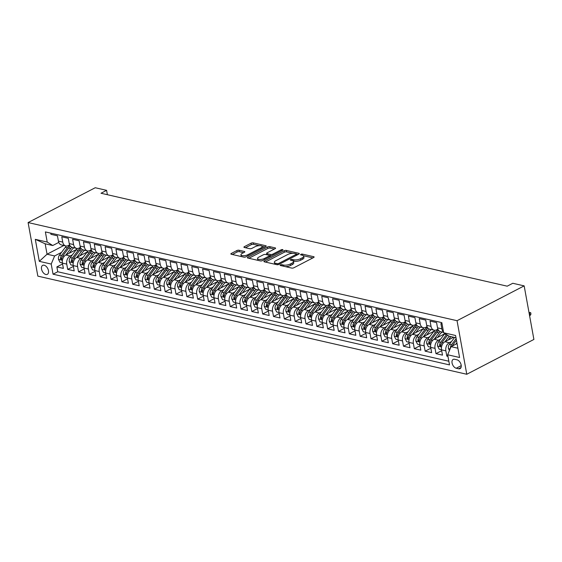 <?xml version="1.0" encoding="UTF-8"?>
<svg xmlns="http://www.w3.org/2000/svg" width="562" height="562" viewBox="0 0 562 562"><rect width="100%" height="100%" fill="white"/><g stroke="black" fill="none" stroke-linecap="round" stroke-linejoin="round"><path stroke-width="0.84" d="M280.452 264.934A1.082 0.393 -10.3 0 0 280.129 265.299A1.082 0.393 -10.3 0 0 280.431 265.503L291.727 268.088A1.553 0.562 -10.3 0 0 293.891 267.758L313.652 257.508A1.553 0.562 -10.3 0 0 314.116 256.989A1.553 0.562 -10.3 0 0 313.687 256.693L302.391 254.108A1.082 0.393 -10.3 0 0 300.881 254.333A1.082 0.393 -10.3 0 0 300.558 254.698A1.082 0.393 -10.3 0 0 300.853 254.902L302.314 255.239A4.96 1.798 -10.3 0 1 303.684 256.174A4.96 1.798 -10.3 0 1 302.208 257.839L300.558 258.696A4.96 1.798 -10.3 0 1 293.645 259.742L292.177 259.405A1.082 0.393 -10.3 0 0 290.666 259.637A1.082 0.393 -10.3 0 0 290.343 260.002A1.082 0.393 -10.3 0 0 290.645 260.206L292.107 260.536A4.96 1.798 -10.3 0 1 293.469 261.478A4.96 1.798 -10.3 0 1 291.994 263.142L290.343 263.992A4.96 1.798 -10.3 0 1 283.431 265.039L281.969 264.702A1.082 0.393 -10.3 0 0 280.452 264.934M45.845 274.488A5.051 3.042 -117.4 0 0 47.327 274.34A5.051 3.042 -117.4 0 0 48.17 269.542A5.051 3.042 -117.4 0 0 44.159 265.222A5.051 3.042 -117.4 0 0 42.67 265.369A5.051 3.042 -117.4 0 0 41.827 270.167A5.051 3.042 -117.4 0 0 45.845 274.488M239.026 250.245A1.553 0.562 -10.3 0 0 236.862 250.568L231.319 253.448A1.553 0.562 -10.3 0 0 230.856 253.968A1.553 0.562 -10.3 0 0 231.284 254.256L243.831 257.129A1.553 0.562 -10.3 0 0 245.987 256.799L265.756 246.549A1.553 0.562 -10.3 0 0 266.219 246.03A1.553 0.562 -10.3 0 0 265.791 245.735L253.244 242.861A1.553 0.562 -10.3 0 0 251.081 243.191L244.386 246.662A1.553 0.562 -10.3 0 0 243.922 247.189A1.553 0.562 -10.3 0 0 244.351 247.477L249.718 248.706A1.553 0.562 -10.3 0 0 251.881 248.383L255.204 246.655A4.145 1.503 -10.3 0 1 259.518 245.65A4.145 1.503 -10.3 0 1 262.124 246.563A4.145 1.503 -10.3 0 1 260.887 247.961L247.877 254.712A4.145 1.503 -10.3 0 1 243.564 255.717A4.145 1.503 -10.3 0 1 240.958 254.797A4.145 1.503 -10.3 0 1 242.187 253.406L244.358 252.282A1.553 0.562 -10.3 0 0 244.821 251.762A1.553 0.562 -10.3 0 0 244.393 251.467L239.026 250.245L239.286 251.692A1.553 0.562 -10.3 0 0 237.129 252.015L232.338 254.502M457.047 320.698L524.163 285.875L512.79 283.276L507.198 286.177L100.998 193.244L106.597 190.342L95.224 187.736L28.1 222.559L457.047 320.698L466.776 374.264L37.837 276.125L28.1 222.559M264.386 261.007A1.553 0.562 -10.3 0 0 263.922 261.534A1.553 0.562 -10.3 0 0 264.351 261.822L276.897 264.695A1.553 0.562 -10.3 0 0 279.054 264.365L298.822 254.115A1.553 0.562 -10.3 0 0 299.286 253.588A1.553 0.562 -10.3 0 0 298.858 253.3L286.311 250.427A1.553 0.562 -10.3 0 0 284.147 250.757L264.386 261.007L264.54 261.864M260.361 260.909L247.814 258.042A1.553 0.562 -10.3 0 1 247.392 257.747A1.553 0.562 -10.3 0 1 247.849 257.227L267.617 246.971A1.553 0.562 -10.3 0 1 269.774 246.648L275.148 247.877A1.553 0.562 -10.3 0 1 275.577 248.165A1.553 0.562 -10.3 0 1 275.113 248.685L267.098 252.844A1.553 0.562 -10.3 0 0 266.634 253.364A1.553 0.562 -10.3 0 0 267.062 253.659L270.624 254.474A1.553 0.562 -10.3 0 0 272.781 254.15L281.126 249.816A1.082 0.393 -10.3 0 1 282.257 249.556A1.082 0.393 -10.3 0 1 282.939 249.795A1.082 0.393 -10.3 0 1 282.616 250.16L262.524 260.585A1.553 0.562 -10.3 0 1 260.361 260.909M62.565 263.957L56.874 266.908L63.373 268.397L62.41 263.114L66.745 264.105A6.315 4.489 -77.1 0 1 70.166 255.991L72.35 254.86M73.397 266.43L67.707 269.388L74.205 270.877L73.243 265.587L77.577 266.578A6.315 4.489 -77.1 0 1 80.998 258.471L83.176 257.34M84.23 268.91L78.54 271.868L85.038 273.35L84.075 268.067L88.41 269.058A6.315 4.489 -77.1 0 1 91.831 260.951L94.009 259.82M95.062 271.39L89.372 274.34L95.87 275.83L94.908 270.547L99.242 271.537A6.315 4.489 -77.1 0 1 102.663 263.423L104.841 262.292M105.895 273.87L100.198 276.82L106.703 278.309L105.74 273.027L110.075 274.017A6.315 4.489 -77.1 0 1 113.496 265.903L115.674 264.772M116.727 276.349L111.03 279.3L117.535 280.789L116.573 275.499L120.907 276.497A6.315 4.489 -77.1 0 1 124.328 268.383L126.506 267.252M127.56 278.822L121.863 281.78L128.361 283.262L127.405 277.979L131.74 278.97A6.315 4.489 -77.1 0 1 135.161 270.863L137.339 269.732M138.385 281.302L132.695 284.26L139.193 285.742L138.238 280.459L142.565 281.45A6.315 4.489 -77.1 0 1 145.994 273.336L148.171 272.205M149.218 283.782L143.528 286.732L150.026 288.222L149.07 282.939L153.398 283.929A6.315 4.489 -77.1 0 1 156.826 275.816L159.004 274.685M160.051 286.262L154.36 289.212L160.858 290.702L159.903 285.419L164.23 286.409A6.315 4.489 -77.1 0 1 167.652 278.295L169.836 277.164M170.883 288.735L165.193 291.692L171.691 293.181L170.729 287.892L175.063 288.882A6.315 4.489 -77.1 0 1 178.484 280.775L180.669 279.644M181.716 291.214L176.025 294.172L182.524 295.654L181.561 290.371L185.896 291.362A6.315 4.489 -77.1 0 1 189.317 283.248L191.502 282.117M192.548 293.694L186.858 296.645L193.356 298.134L192.394 292.851L196.728 293.842A6.315 4.489 -77.1 0 1 200.149 285.728L202.327 284.597M203.381 296.174L197.691 299.125L204.189 300.614L203.226 295.331L207.561 296.322A6.315 4.489 -77.1 0 1 210.982 288.208L213.16 287.077M214.213 298.654L208.523 301.604L215.021 303.094L214.059 297.804L218.393 298.801A6.315 4.489 -77.1 0 1 221.814 290.687L223.992 289.556M225.046 301.127L219.356 304.084L225.854 305.566L224.891 300.284L229.226 301.274A6.315 4.489 -77.1 0 1 232.647 293.167L234.825 292.036M235.878 303.606L230.181 306.564L236.686 308.046L235.724 302.763L240.058 303.754A6.315 4.489 -77.1 0 1 243.479 295.64L245.657 294.509M246.711 306.086L241.014 309.037L247.519 310.526L246.556 305.243L250.891 306.234A6.315 4.489 -77.1 0 1 254.312 298.12L256.49 296.989M257.544 308.566L251.846 311.517L258.344 313.006L257.389 307.723L261.723 308.714A6.315 4.489 -77.1 0 1 265.145 300.6L267.322 299.469M268.369 311.039L262.679 313.996L269.177 315.486L268.222 310.196L272.549 311.186A6.315 4.489 -77.1 0 1 275.977 303.08L278.155 301.949M279.202 313.519L273.511 316.476L280.009 317.959L279.054 312.676L283.381 313.666A6.315 4.489 -77.1 0 1 286.81 305.552L288.987 304.421M290.034 315.999L284.344 318.949L290.842 320.438L289.88 315.156L294.214 316.146A6.315 4.489 -77.1 0 1 297.635 308.032L299.82 306.901M300.867 318.478L295.176 321.429L301.675 322.918L300.712 317.635L305.047 318.626A6.315 4.489 -77.1 0 1 308.468 310.512L310.653 309.381M311.699 320.958L306.009 323.909L312.507 325.398L311.545 320.108L315.879 321.106A6.315 4.489 -77.1 0 1 319.3 312.992L321.485 311.861M322.532 323.431L316.842 326.389L323.34 327.871L322.377 322.588L326.712 323.579A6.315 4.489 -77.1 0 1 330.133 315.472L332.311 314.341M333.364 325.911L327.674 328.868L334.172 330.351L333.21 325.068L337.544 326.058A6.315 4.489 -77.1 0 1 340.965 317.944L343.143 316.813M344.197 328.391L338.507 331.341L345.005 332.83L344.042 327.548L348.377 328.538A6.315 4.489 -77.1 0 1 351.798 320.424L353.976 319.293M355.029 330.87L349.339 333.821L355.837 335.31L354.875 330.027L359.209 331.018A6.315 4.489 -77.1 0 1 362.631 322.904L364.808 321.773M365.862 333.343L360.165 336.301L366.67 337.783L365.707 332.5L370.042 333.491A6.315 4.489 -77.1 0 1 373.463 325.384L375.641 324.253M376.695 335.823L370.997 338.781L377.502 340.263L376.54 334.98L380.874 335.971A6.315 4.489 -77.1 0 1 384.296 327.857L386.473 326.726M387.527 338.303L381.83 341.253L388.328 342.743L387.373 337.46L391.7 338.45A6.315 4.489 -77.1 0 1 395.128 330.337L397.306 329.206M398.353 340.783L392.662 343.733L399.161 345.223L398.205 339.94L402.533 340.93A6.315 4.489 -77.1 0 1 405.961 332.816L408.138 331.685M409.185 343.263L403.495 346.213L409.993 347.702L409.038 342.413L413.365 343.41A6.315 4.489 -77.1 0 1 416.786 335.296L418.971 334.165M420.018 345.735L414.327 348.693L420.826 350.175L419.863 344.892L424.198 345.883A6.315 4.489 -77.1 0 1 427.619 337.776L429.804 336.645M430.85 348.215L425.16 351.166L431.658 352.655L430.696 347.372L435.03 348.363A6.315 4.489 -77.1 0 1 438.451 340.249L440.636 339.118M441.683 350.695L435.993 353.646L442.491 355.135L441.528 349.852A6.315 4.489 -77.1 0 1 444.949 341.738L453.618 337.242M442.041 323.81L440.903 323.55L441.865 328.84A6.315 4.489 -77.1 0 0 443.516 331.959M443.594 332.367L440.594 331.685A6.315 4.489 -77.1 0 1 437.531 327.85L436.569 322.56L430.071 321.078L431.033 326.36A6.315 4.489 -77.1 0 0 434.096 330.196A6.315 4.489 -77.1 0 0 436.562 329.831L437.903 329.135M434.096 330.196L429.768 329.206A6.315 4.489 102.9 0 1 426.698 325.37L425.736 320.087L419.238 318.598L420.2 323.881A6.315 4.489 -77.1 0 0 423.263 327.716A6.315 4.489 -77.1 0 0 425.729 327.351L427.071 326.655M423.263 327.716L418.936 326.726A6.315 4.489 102.9 0 1 415.866 322.89L414.911 317.607L408.405 316.118L409.368 321.401A6.315 4.489 -77.1 0 0 412.438 325.236A6.315 4.489 -77.1 0 0 414.897 324.871L416.238 324.176M412.438 325.236L408.103 324.246A6.315 4.489 102.9 0 1 405.033 320.41L404.078 315.127L397.573 313.638L398.535 318.928A6.315 4.489 -77.1 0 0 401.605 322.764A6.315 4.489 -77.1 0 0 404.064 322.391L405.406 321.696M401.605 322.764L397.271 321.766A6.315 4.489 102.9 0 1 394.201 317.93L393.245 312.648L386.747 311.165L387.703 316.448A6.315 4.489 -77.1 0 0 390.773 320.284A6.315 4.489 -77.1 0 0 393.231 319.918L394.573 319.223M390.773 320.284L386.438 319.293A6.315 4.489 102.9 0 1 383.375 315.458L382.413 310.168L375.915 308.686L376.87 313.968A6.315 4.489 -77.1 0 0 379.94 317.804A6.315 4.489 -77.1 0 0 382.399 317.439L383.741 316.743M379.94 317.804L375.606 316.813A6.315 4.489 102.9 0 1 372.543 312.978L371.58 307.695L365.082 306.206L366.038 311.488A6.315 4.489 -77.1 0 0 369.108 315.324A6.315 4.489 -77.1 0 0 371.566 314.959L372.908 314.263M369.108 315.324L364.773 314.334A6.315 4.489 102.9 0 1 361.71 310.498L360.748 305.215L354.25 303.726L355.212 309.009A6.315 4.489 -77.1 0 0 358.275 312.844A6.315 4.489 -77.1 0 0 360.734 312.479L362.076 311.784M358.275 312.844L353.941 311.854A6.315 4.489 102.9 0 1 350.878 308.018L349.915 302.735L343.417 301.246L344.38 306.536A6.315 4.489 -77.1 0 0 347.442 310.372A6.315 4.489 -77.1 0 0 349.901 309.999L351.243 309.304M347.442 310.372L343.108 309.381A6.315 4.489 102.9 0 1 340.045 305.545L339.083 300.256L332.585 298.773L333.547 304.056A6.315 4.489 -77.1 0 0 336.61 307.892A6.315 4.489 -77.1 0 0 339.069 307.526L340.41 306.831M336.61 307.892L332.275 306.901A6.315 4.489 102.9 0 1 329.213 303.066L328.25 297.783L321.752 296.293L322.714 301.576A6.315 4.489 -77.1 0 0 325.777 305.412A6.315 4.489 -77.1 0 0 328.243 305.047L329.578 304.351M325.777 305.412L321.443 304.421A6.315 4.489 102.9 0 1 318.38 300.586L317.418 295.303L310.919 293.814L311.882 299.096A6.315 4.489 -77.1 0 0 314.945 302.932A6.315 4.489 -77.1 0 0 317.411 302.567L318.745 301.871M314.945 302.932L310.617 301.942A6.315 4.489 102.9 0 1 307.547 298.106L306.585 292.823L300.087 291.334L301.049 296.624A6.315 4.489 -77.1 0 0 304.112 300.459A6.315 4.489 -77.1 0 0 306.578 300.087L307.92 299.391M304.112 300.459L299.785 299.462A6.315 4.489 102.9 0 1 296.715 295.626L295.752 290.343L289.254 288.861L290.217 294.144A6.315 4.489 -77.1 0 0 293.28 297.979A6.315 4.489 -77.1 0 0 295.745 297.614L297.087 296.919M293.28 297.979L288.952 296.989A6.315 4.489 102.9 0 1 285.882 293.153L284.927 287.863L278.422 286.381L279.384 291.664A6.315 4.489 -77.1 0 0 282.454 295.5A6.315 4.489 -77.1 0 0 284.913 295.134L286.255 294.439M282.454 295.5L278.12 294.509A6.315 4.489 102.9 0 1 275.05 290.673L274.094 285.391L267.596 283.901L268.552 289.184A6.315 4.489 -77.1 0 0 271.622 293.02A6.315 4.489 -77.1 0 0 274.08 292.654L275.422 291.959M271.622 293.02L267.287 292.029A6.315 4.489 102.9 0 1 264.217 288.194L263.262 282.911L256.764 281.422L257.719 286.704A6.315 4.489 -77.1 0 0 260.789 290.54A6.315 4.489 -77.1 0 0 263.248 290.175L264.59 289.479M260.789 290.54L256.455 289.549A6.315 4.489 102.9 0 1 253.392 285.714L252.429 280.431L245.931 278.942L246.887 284.232A6.315 4.489 -77.1 0 0 249.957 288.067A6.315 4.489 -77.1 0 0 252.415 287.695L253.757 286.999M249.957 288.067L245.622 287.077A6.315 4.489 102.9 0 1 242.559 283.241L241.597 277.951L235.099 276.469L236.054 281.752A6.315 4.489 -77.1 0 0 239.124 285.587A6.315 4.489 -77.1 0 0 241.583 285.222L242.925 284.527M239.124 285.587L234.79 284.597A6.315 4.489 102.9 0 1 231.727 280.761L230.764 275.478L224.266 273.989L225.229 279.272A6.315 4.489 -77.1 0 0 228.291 283.108A6.315 4.489 -77.1 0 0 230.75 282.742L232.092 282.047M228.291 283.108L223.957 282.117A6.315 4.489 102.9 0 1 220.894 278.281L219.932 272.999L213.434 271.509L214.396 276.792A6.315 4.489 -77.1 0 0 217.459 280.628A6.315 4.489 -77.1 0 0 219.918 280.262L221.259 279.567M217.459 280.628L213.124 279.637A6.315 4.489 102.9 0 1 210.062 275.802L209.099 270.519L202.601 269.029L203.563 274.319A6.315 4.489 -77.1 0 0 206.626 278.155A6.315 4.489 -77.1 0 0 209.085 277.783L210.427 277.087M206.626 278.155L202.292 277.164A6.315 4.489 102.9 0 1 199.229 273.322L198.267 268.039L191.768 266.557L192.731 271.839A6.315 4.489 -77.1 0 0 195.794 275.675A6.315 4.489 -77.1 0 0 198.26 275.31L199.594 274.614M195.794 275.675L191.459 274.685A6.315 4.489 102.9 0 1 188.396 270.849L187.434 265.559L180.936 264.077L181.898 269.36A6.315 4.489 -77.1 0 0 184.961 273.195A6.315 4.489 -77.1 0 0 187.427 272.83L188.769 272.134M184.961 273.195L180.634 272.205A6.315 4.489 102.9 0 1 177.564 268.369L176.601 263.086L170.103 261.597L171.066 266.88A6.315 4.489 -77.1 0 0 174.129 270.715A6.315 4.489 -77.1 0 0 176.594 270.35L177.936 269.655M174.129 270.715L169.801 269.725A6.315 4.489 102.9 0 1 166.731 265.889L165.776 260.606L159.271 259.117L160.233 264.4A6.315 4.489 -77.1 0 0 163.296 268.243A6.315 4.489 -77.1 0 0 165.762 267.87L167.104 267.175M163.296 268.243L158.969 267.245A6.315 4.489 102.9 0 1 155.899 263.409L154.943 258.127L148.438 256.644L149.401 261.927A6.315 4.489 -77.1 0 0 152.471 265.763A6.315 4.489 -77.1 0 0 154.929 265.39L156.271 264.695M152.471 265.763L148.136 264.772A6.315 4.489 102.9 0 1 145.066 260.937L144.111 255.647L137.613 254.165L138.568 259.447A6.315 4.489 -77.1 0 0 141.638 263.283A6.315 4.489 -77.1 0 0 144.097 262.918L145.439 262.222M141.638 263.283L137.304 262.292A6.315 4.489 102.9 0 1 134.234 258.457L133.278 253.174L126.78 251.685L127.736 256.967A6.315 4.489 -77.1 0 0 130.805 260.803A6.315 4.489 -77.1 0 0 133.264 260.438L134.606 259.742M130.805 260.803L126.471 259.813A6.315 4.489 102.9 0 1 123.408 255.977L122.446 250.694L115.948 249.205L116.903 254.488A6.315 4.489 -77.1 0 0 119.973 258.323A6.315 4.489 -77.1 0 0 122.432 257.958L123.773 257.263M119.973 258.323L115.639 257.333A6.315 4.489 102.9 0 1 112.576 253.497L111.613 248.214L105.115 246.725L106.07 252.015A6.315 4.489 -77.1 0 0 109.14 255.851A6.315 4.489 -77.1 0 0 111.599 255.478L112.941 254.783M109.14 255.851L104.806 254.86A6.315 4.489 102.9 0 1 101.743 251.017L100.781 245.735L94.283 244.252L95.245 249.535A6.315 4.489 -77.1 0 0 98.308 253.371A6.315 4.489 -77.1 0 0 100.767 253.005L102.108 252.31M98.308 253.371L93.973 252.38A6.315 4.489 102.9 0 1 90.911 248.544L89.948 243.262L83.45 241.772L84.412 247.055A6.315 4.489 -77.1 0 0 87.475 250.891A6.315 4.489 -77.1 0 0 89.934 250.526L91.276 249.83M87.475 250.891L83.141 249.9A6.315 4.489 102.9 0 1 80.078 246.065L79.116 240.782L72.617 239.293L73.58 244.575A6.315 4.489 -77.1 0 0 76.643 248.411A6.315 4.489 -77.1 0 0 79.102 248.046L80.443 247.35M76.643 248.411L72.308 247.421A6.315 4.489 102.9 0 1 69.245 243.585L68.283 238.302L61.785 236.813L62.747 242.096A6.315 4.489 -77.1 0 0 65.81 245.938A6.315 4.489 -77.1 0 0 68.276 245.566L69.611 244.87M62.41 263.114A6.315 4.489 102.9 0 1 65.831 255L76.369 249.535M73.243 265.587A6.315 4.489 102.9 0 1 76.664 257.48L87.201 252.008M84.075 268.067A6.315 4.489 102.9 0 1 87.496 259.953L98.034 254.488M94.908 270.547A6.315 4.489 102.9 0 1 98.329 262.433L108.866 256.967M105.74 273.027A6.315 4.489 102.9 0 1 109.161 264.913L119.699 259.447M116.573 275.499A6.315 4.489 102.9 0 1 119.994 267.393L130.532 261.927M127.405 277.979A6.315 4.489 102.9 0 1 130.827 269.865L141.364 264.4M138.238 280.459A6.315 4.489 102.9 0 1 141.659 272.345L152.197 266.88M149.07 282.939A6.315 4.489 102.9 0 1 152.492 274.825L163.029 269.36M159.903 285.419A6.315 4.489 102.9 0 1 163.324 277.305L173.862 271.839M170.729 287.892A6.315 4.489 102.9 0 1 174.157 279.785L184.694 274.312M181.561 290.371A6.315 4.489 102.9 0 1 184.989 282.257L195.52 276.792M192.394 292.851A6.315 4.489 102.9 0 1 195.815 284.737L206.352 279.272M203.226 295.331A6.315 4.489 102.9 0 1 206.647 287.217L217.185 281.752M214.059 297.804A6.315 4.489 102.9 0 1 217.48 289.697L228.017 284.232M224.891 300.284A6.315 4.489 102.9 0 1 228.312 292.17L238.85 286.704M235.724 302.763A6.315 4.489 102.9 0 1 239.145 294.65L249.683 289.184M246.556 305.243A6.315 4.489 102.9 0 1 249.978 297.129L260.515 291.664M257.389 307.723A6.315 4.489 102.9 0 1 260.81 299.609L271.348 294.144M268.222 310.196A6.315 4.489 102.9 0 1 271.643 302.089L282.18 296.617M279.054 312.676A6.315 4.489 102.9 0 1 282.475 304.562L293.013 299.096M289.88 315.156A6.315 4.489 102.9 0 1 293.308 307.042L303.845 301.576M300.712 317.635A6.315 4.489 102.9 0 1 304.14 309.522L314.671 304.056M311.545 320.108A6.315 4.489 102.9 0 1 314.966 312.001L325.503 306.529M322.377 322.588A6.315 4.489 102.9 0 1 325.798 314.474L336.336 309.009M333.21 325.068A6.315 4.489 102.9 0 1 336.631 316.954L347.168 311.488M344.042 327.548A6.315 4.489 102.9 0 1 347.464 319.434L358.001 313.968M354.875 330.027A6.315 4.489 102.9 0 1 358.296 321.914L368.834 316.448M365.707 332.5A6.315 4.489 102.9 0 1 369.129 324.393L379.666 318.921M376.54 334.98A6.315 4.489 102.9 0 1 379.961 326.866L390.499 321.401M387.373 337.46A6.315 4.489 102.9 0 1 390.794 329.346L401.331 323.881M398.205 339.94A6.315 4.489 102.9 0 1 401.626 331.826L412.164 326.36M409.038 342.413A6.315 4.489 102.9 0 1 412.459 334.306L422.996 328.833M419.863 344.892A6.315 4.489 102.9 0 1 423.291 336.779L433.829 331.313M430.696 347.372A6.315 4.489 102.9 0 1 434.124 339.258L444.654 333.793M456.99 359.813L454.609 359.266A4.896 2.951 -117.4 0 0 453.169 359.413A4.896 2.951 -117.4 0 0 452.347 364.057A4.896 2.951 -117.4 0 0 456.239 368.243L458.62 368.791A4.896 2.951 -117.4 0 0 460.06 368.644A4.896 2.951 -117.4 0 0 460.882 364A4.896 2.951 -117.4 0 0 456.99 359.813M56.874 266.908L57.753 271.755L53.053 274.193L449.509 364.9L447.661 354.77L451.089 346.656L457.047 343.565M53.053 274.193L51.212 264.063L39.298 261.337L35.301 239.335L47.215 242.06L45.374 231.923L441.823 322.63L443.664 332.76L455.578 335.486L459.583 357.495L447.661 354.77M447.816 355.613L446.825 356.125L445.863 350.843A6.315 4.489 -77.1 0 1 449.284 342.729L451.469 341.598M50.742 233.153L50.952 234.34L57.45 235.822L58.413 241.105A6.315 4.489 102.9 0 0 61.476 244.941L65.81 245.938M435.993 353.646L435.03 348.363M425.16 351.166L424.198 345.883M414.327 348.693L413.365 343.41M403.495 346.213L402.533 340.93M392.662 343.733L391.7 338.45M381.83 341.253L380.874 335.971M370.997 338.781L370.042 333.491M360.165 336.301L359.209 331.018M349.339 333.821L348.377 328.538M338.507 331.341L337.544 326.058M327.674 328.868L326.712 323.579M316.842 326.389L315.879 321.106M306.009 323.909L305.047 318.626M295.176 321.429L294.214 316.146M284.344 318.949L283.381 313.666M273.511 316.476L272.549 311.186M262.679 313.996L261.723 308.714M251.846 311.517L250.891 306.234M241.014 309.037L240.058 303.754M230.181 306.564L229.226 301.274M219.356 304.084L218.393 298.801M208.523 301.604L207.561 296.322M197.691 299.125L196.728 293.842M186.858 296.645L185.896 291.362M176.025 294.172L175.063 288.882M165.193 291.692L164.23 286.409M154.36 289.212L153.398 283.929M143.528 286.732L142.565 281.45M132.695 284.26L131.74 278.97M121.863 281.78L120.907 276.497M111.03 279.3L110.075 274.017M100.198 276.82L99.242 271.537M89.372 274.34L88.41 269.058M78.54 271.868L77.577 266.578M67.707 269.388L66.745 264.105M57.753 271.755L448.841 361.233M446.825 356.125L447.956 356.385M63.871 245.489L47.053 254.214L54.633 255.949L61.518 252.38M451.089 346.656L457.889 348.208M456 337.79L449.193 336.231L443.664 332.76M524.163 285.875L533.9 339.441L466.776 374.264M107.384 194.705L106.597 190.342M58.785 242.391L52.744 245.524L45.157 243.796L47.053 254.214L39.298 261.337M47.215 242.06L52.744 245.524M54.633 255.949L51.212 264.063M35.301 239.335L45.157 243.796M285.426 266.648A4.96 1.798 -10.3 0 0 290.61 265.44L290.343 263.992M293.469 261.478L293.736 262.925A4.96 1.798 -10.3 0 1 292.254 264.59L290.61 265.44M303.684 256.174L303.944 257.621A4.96 1.798 -10.3 0 1 302.468 259.286L300.818 260.143A4.96 1.798 -10.3 0 1 293.905 261.19L293.202 261.028M312.894 257.902L303.417 255.731M292.872 253.314L286.571 251.874A1.553 0.562 -10.3 0 0 284.414 252.205L265.405 262.068M298.064 254.502L296.469 254.143M277.263 263.627A1.082 0.393 -10.3 0 0 278.773 263.402L296.125 254.396A1.082 0.393 -10.3 0 0 296.448 254.031A1.082 0.393 -10.3 0 0 296.153 253.827L294.607 253.476A4.96 1.798 -10.3 0 0 287.695 254.523L275.83 260.677A4.96 1.798 -10.3 0 0 274.354 262.342A4.96 1.798 -10.3 0 0 275.724 263.276L277.263 263.627L277.466 264.744M274.354 262.342L274.621 263.789A4.96 1.798 -10.3 0 0 274.888 264.231M248.875 258.281L267.877 248.418L267.617 246.971M274.354 249.078L270.041 248.095A1.553 0.562 -10.3 0 0 267.877 248.418M269.521 255.612L270.884 255.921A1.553 0.562 -10.3 0 0 271.411 255.97M258.78 257.164A4.145 1.503 -10.3 0 0 257.544 258.555A4.145 1.503 -10.3 0 0 260.15 259.468A4.145 1.503 -10.3 0 0 264.463 258.464L269.05 256.082A1.553 0.562 -10.3 0 0 269.514 255.562A1.553 0.562 -10.3 0 0 269.086 255.274L265.524 254.46A1.553 0.562 -10.3 0 0 263.36 254.783L258.78 257.164M257.544 258.555L257.803 260.002A4.145 1.503 -10.3 0 0 258.035 260.375M260.389 260.916A4.145 1.503 -10.3 0 0 262.145 260.747M243.599 252.675L239.286 251.692M240.958 254.797L241.217 256.251A4.145 1.503 -10.3 0 0 241.393 256.567M244.006 257.157A4.145 1.503 -10.3 0 0 245.482 257.003M262.37 248.306A4.145 1.503 -10.3 0 0 262.391 248.011L262.124 246.563M259.377 245.657L253.504 244.308A1.553 0.562 -10.3 0 0 251.347 244.639L245.404 247.723M264.997 246.943L261.955 246.24M455.88 344.169L456.906 342.799M449.445 350.54L448.406 348.503A4.187 2.972 -77.1 0 1 449.431 344.302L454.581 337.467M452.192 346.08A4.187 2.972 -77.1 0 1 452.789 345.068L456.442 340.221M456.147 338.591L451.49 344.773A4.187 2.972 102.9 0 0 450.408 347.815L450.443 348.18M528.997 312.444L530.697 312.669L530.964 314.116L530.043 315.549L529.573 312.943L529.13 313.175M530.697 312.669L529.067 312.83M530.043 315.549L529.601 315.781M448.286 340.01L450.794 336.68A10.025 7.123 -77.1 0 1 450.85 336.61M445.048 341.689L449.171 336.216M441.507 349.697L439.182 349.164L437.573 346.023A4.187 2.972 -77.1 0 1 438.599 341.822L444.423 334.102A12.083 8.585 -77.1 0 1 444.879 333.526M446.502 334.545A12.083 8.585 102.9 0 0 446.481 334.573L440.657 342.293A4.187 2.972 102.9 0 0 439.575 345.335L440.32 346.431L440.875 345.637A4.187 2.972 -77.1 0 1 441.957 342.588L447.535 335.191M437.454 337.53L439.962 334.2A10.025 7.123 -77.1 0 1 442.182 332.044M434.215 339.209L439.006 332.859A12.083 8.585 -77.1 0 1 440.144 331.545M430.675 347.218L428.349 346.691L426.741 343.544A4.187 2.972 -77.1 0 1 427.766 339.343L433.59 331.622A12.083 8.585 -77.1 0 1 434.756 330.273M438.128 329.627A12.083 8.585 102.9 0 0 435.648 332.093L429.825 339.813A4.187 2.972 102.9 0 0 428.743 342.862L429.487 343.951L430.042 343.157A4.187 2.972 -77.1 0 1 431.124 340.108L436.948 332.388A12.083 8.585 -77.1 0 1 438.711 330.491M426.621 335.05L429.129 331.728A10.025 7.123 -77.1 0 1 431.349 329.564M423.383 336.736L428.174 330.379A12.083 8.585 -77.1 0 1 429.312 329.065M419.842 344.745L417.517 344.211L415.908 341.064A4.187 2.972 -77.1 0 1 416.934 336.863L422.757 329.142A12.083 8.585 -77.1 0 1 423.924 327.801M427.296 327.147A12.083 8.585 102.9 0 0 424.816 329.613L418.992 337.333A4.187 2.972 102.9 0 0 417.91 340.382L418.655 341.478L419.21 340.677A4.187 2.972 -77.1 0 1 420.292 337.636L426.115 329.908A12.083 8.585 -77.1 0 1 427.879 328.011M415.789 332.578L418.297 329.248A10.025 7.123 -77.1 0 1 420.517 327.091M412.55 334.257L417.341 327.906A12.083 8.585 -77.1 0 1 418.479 326.585M409.01 342.265L406.684 341.731L405.076 338.591A4.187 2.972 -77.1 0 1 406.101 334.383L411.925 326.663A12.083 8.585 -77.1 0 1 413.091 325.321M416.463 324.667A12.083 8.585 102.9 0 0 413.983 327.133L408.16 334.861A4.187 2.972 102.9 0 0 407.078 337.903L407.822 338.998L408.377 338.198A4.187 2.972 -77.1 0 1 409.459 335.156L415.283 327.435A12.083 8.585 -77.1 0 1 417.046 325.538M404.956 330.098L407.464 326.768A10.025 7.123 -77.1 0 1 409.684 324.611M401.718 331.777L406.509 325.426A12.083 8.585 -77.1 0 1 407.647 324.105M398.177 339.785L395.852 339.251L394.243 336.111A4.187 2.972 -77.1 0 1 395.269 331.91L401.092 324.19A12.083 8.585 -77.1 0 1 402.259 322.841M405.631 322.188A12.083 8.585 102.9 0 0 403.151 324.66L397.327 332.381A4.187 2.972 102.9 0 0 396.245 335.423L396.99 336.519L397.545 335.725A4.187 2.972 -77.1 0 1 398.627 332.676L404.45 324.955A12.083 8.585 -77.1 0 1 406.214 323.059M394.124 327.618L396.632 324.288A10.025 7.123 -77.1 0 1 398.851 322.131M390.885 329.297L395.676 322.946A12.083 8.585 -77.1 0 1 396.814 321.633M387.344 337.305L385.026 336.779L383.417 333.631A4.187 2.972 -77.1 0 1 384.436 329.43L390.26 321.71A12.083 8.585 -77.1 0 1 391.426 320.361M394.798 319.715A12.083 8.585 102.9 0 0 392.318 322.181L386.494 329.901A4.187 2.972 102.9 0 0 385.413 332.943L386.157 334.039L386.712 333.245A4.187 2.972 -77.1 0 1 387.794 330.196L393.618 322.476A12.083 8.585 -77.1 0 1 395.381 320.579M383.291 325.138L385.806 321.808A10.025 7.123 -77.1 0 1 388.019 319.652M380.053 326.817L384.844 320.466A12.083 8.585 -77.1 0 1 385.982 319.153M376.512 334.826L374.194 334.299L372.585 331.151A4.187 2.972 -77.1 0 1 373.604 326.951L379.427 319.23A12.083 8.585 -77.1 0 1 380.593 317.881M383.965 317.235A12.083 8.585 102.9 0 0 381.486 319.701L375.662 327.421A4.187 2.972 102.9 0 0 374.58 330.47L375.325 331.566L375.88 330.765A4.187 2.972 -77.1 0 1 376.962 327.723L382.785 319.996A12.083 8.585 -77.1 0 1 384.548 318.099M372.458 322.665L374.973 319.335A10.025 7.123 -77.1 0 1 377.186 317.179M369.22 324.344L374.011 317.994A12.083 8.585 -77.1 0 1 375.149 316.673M365.679 332.353L363.361 331.819L361.752 328.679A4.187 2.972 -77.1 0 1 362.771 324.471L368.595 316.75A12.083 8.585 -77.1 0 1 369.761 315.408M373.14 314.755A12.083 8.585 102.9 0 0 370.653 317.221L364.829 324.941A4.187 2.972 102.9 0 0 363.747 327.99L364.492 329.086L365.047 328.285A4.187 2.972 -77.1 0 1 366.129 325.243L371.953 317.523A12.083 8.585 -77.1 0 1 373.716 315.619M361.626 320.185L364.141 316.856A10.025 7.123 -77.1 0 1 366.361 314.699M358.387 321.864L363.178 315.514A12.083 8.585 -77.1 0 1 364.324 314.193M354.847 329.873L352.529 329.339L350.92 326.199A4.187 2.972 -77.1 0 1 351.938 321.998L357.762 314.27A12.083 8.585 -77.1 0 1 358.935 312.929M362.307 312.275A12.083 8.585 102.9 0 0 359.821 314.741L353.997 322.469A4.187 2.972 102.9 0 0 352.915 325.51L353.66 326.606L354.215 325.805A4.187 2.972 -77.1 0 1 355.296 322.764L361.12 315.043A12.083 8.585 -77.1 0 1 362.883 313.146M350.793 317.706L353.308 314.376A10.025 7.123 -77.1 0 1 355.528 312.219M347.562 319.385L352.346 313.034A12.083 8.585 -77.1 0 1 353.491 311.713M344.014 327.393L341.696 326.859L340.087 323.719A4.187 2.972 -77.1 0 1 341.106 319.518L346.93 311.798A12.083 8.585 -77.1 0 1 348.103 310.449M351.475 309.803A12.083 8.585 102.9 0 0 348.988 312.268L343.164 319.989A4.187 2.972 102.9 0 0 342.082 323.031L342.834 324.126L343.382 323.333A4.187 2.972 -77.1 0 1 344.464 320.284L350.288 312.563A12.083 8.585 -77.1 0 1 352.051 310.667M339.968 315.226L342.476 311.896A10.025 7.123 -77.1 0 1 344.696 309.739M336.729 316.905L341.513 310.554A12.083 8.585 -77.1 0 1 342.658 309.24M333.182 324.913L330.863 324.386L329.255 321.239A4.187 2.972 -77.1 0 1 330.28 317.038L336.097 309.318A12.083 8.585 -77.1 0 1 337.27 307.969M340.642 307.323A12.083 8.585 102.9 0 0 338.155 309.788L332.339 317.509A4.187 2.972 102.9 0 0 331.25 320.558L332.002 321.647L332.549 320.853A4.187 2.972 -77.1 0 1 333.638 317.804L339.455 310.084A12.083 8.585 -77.1 0 1 341.218 308.187M329.135 312.746L331.643 309.423A10.025 7.123 -77.1 0 1 333.863 307.259M325.897 314.432L330.681 308.074A12.083 8.585 -77.1 0 1 331.826 306.761M322.356 322.44L320.031 321.907L318.422 318.759A4.187 2.972 -77.1 0 1 319.448 314.558L325.272 306.838A12.083 8.585 -77.1 0 1 326.438 305.496M329.81 304.843A12.083 8.585 102.9 0 0 327.323 307.309L321.506 315.029A4.187 2.972 102.9 0 0 320.424 318.078L321.169 319.174L321.724 318.373A4.187 2.972 -77.1 0 1 322.806 315.331L328.63 307.604A12.083 8.585 -77.1 0 1 330.386 305.707M318.303 310.273L320.811 306.943A10.025 7.123 -77.1 0 1 323.031 304.787M315.064 311.952L319.855 305.602A12.083 8.585 -77.1 0 1 320.993 304.281M311.524 319.961L309.198 319.427L307.59 316.287A4.187 2.972 -77.1 0 1 308.615 312.086L314.439 304.358A12.083 8.585 -77.1 0 1 315.605 303.016M318.977 302.363A12.083 8.585 102.9 0 0 316.497 304.829L310.674 312.556A4.187 2.972 102.9 0 0 309.592 315.598L310.336 316.694L310.891 315.893A4.187 2.972 -77.1 0 1 311.973 312.851L317.797 305.131A12.083 8.585 -77.1 0 1 319.56 303.234M307.47 307.793L309.978 304.464A10.025 7.123 -77.1 0 1 312.198 302.307M304.232 309.472L309.023 303.122A12.083 8.585 -77.1 0 1 310.161 301.801M300.691 317.481L298.366 316.947L296.757 313.807A4.187 2.972 -77.1 0 1 297.783 309.606L303.606 301.885A12.083 8.585 -77.1 0 1 304.773 300.537M308.145 299.883A12.083 8.585 102.9 0 0 305.665 302.356L299.841 310.076A4.187 2.972 102.9 0 0 298.759 313.118L299.504 314.214L300.059 313.42A4.187 2.972 -77.1 0 1 301.141 310.372L306.964 302.651A12.083 8.585 -77.1 0 1 308.728 300.754M296.638 305.314L299.146 301.984A10.025 7.123 -77.1 0 1 301.365 299.827M293.399 306.993L298.19 300.642A12.083 8.585 -77.1 0 1 299.328 299.328M289.859 315.001L287.533 314.474L285.925 311.327A4.187 2.972 -77.1 0 1 286.95 307.126L292.774 299.406A12.083 8.585 -77.1 0 1 293.94 298.057M297.312 297.41A12.083 8.585 102.9 0 0 294.832 299.876L289.008 307.597A4.187 2.972 102.9 0 0 287.927 310.638L288.671 311.734L289.226 310.941A4.187 2.972 -77.1 0 1 290.308 307.892L296.132 300.171A12.083 8.585 -77.1 0 1 297.895 298.274M285.805 302.834L288.313 299.504A10.025 7.123 -77.1 0 1 290.533 297.347M282.567 304.513L287.358 298.162A12.083 8.585 -77.1 0 1 288.496 296.848M279.026 312.521L276.701 311.994L275.092 308.847A4.187 2.972 -77.1 0 1 276.118 304.646L281.941 296.926A12.083 8.585 -77.1 0 1 283.108 295.577M286.48 294.931A12.083 8.585 102.9 0 0 284 297.396L278.176 305.117A4.187 2.972 102.9 0 0 277.094 308.166L277.839 309.262L278.394 308.461A4.187 2.972 -77.1 0 1 279.476 305.419L285.299 297.691A12.083 8.585 -77.1 0 1 287.063 295.795M274.973 300.361L277.48 297.031A10.025 7.123 -77.1 0 1 279.7 294.874M271.734 302.04L276.525 295.689A12.083 8.585 -77.1 0 1 277.663 294.369M268.193 310.048L265.868 309.514L264.259 306.374A4.187 2.972 -77.1 0 1 265.285 302.166L271.109 294.446A12.083 8.585 -77.1 0 1 272.275 293.104M275.647 292.451A12.083 8.585 102.9 0 0 273.167 294.917L267.343 302.637A4.187 2.972 102.9 0 0 266.262 305.686L267.006 306.782L267.561 305.981A4.187 2.972 -77.1 0 1 268.643 302.939L274.467 295.219A12.083 8.585 -77.1 0 1 276.23 293.315M264.14 297.881L266.648 294.551A10.025 7.123 -77.1 0 1 268.868 292.395M260.901 299.56L265.693 293.209A12.083 8.585 -77.1 0 1 266.831 291.889M257.361 307.569L255.043 307.035L253.434 303.894A4.187 2.972 -77.1 0 1 254.453 299.694L260.276 291.966A12.083 8.585 -77.1 0 1 261.442 290.624M264.814 289.971A12.083 8.585 102.9 0 0 262.335 292.437L256.511 300.164A4.187 2.972 102.9 0 0 255.429 303.206L256.174 304.302L256.729 303.501A4.187 2.972 -77.1 0 1 257.81 300.459L263.634 292.739A12.083 8.585 -77.1 0 1 265.397 290.842M253.307 295.401L255.822 292.071A10.025 7.123 -77.1 0 1 258.035 289.915M250.069 297.08L254.86 290.73A12.083 8.585 -77.1 0 1 255.998 289.409M246.528 305.089L244.21 304.555L242.601 301.415A4.187 2.972 -77.1 0 1 243.62 297.214L249.444 289.493A12.083 8.585 -77.1 0 1 250.61 288.144M253.989 287.498A12.083 8.585 102.9 0 0 251.502 289.964L245.678 297.684A4.187 2.972 102.9 0 0 244.596 300.726L245.341 301.822L245.896 301.028A4.187 2.972 -77.1 0 1 246.978 297.979L252.802 290.259A12.083 8.585 -77.1 0 1 254.565 288.362M242.475 292.921L244.99 289.592A10.025 7.123 -77.1 0 1 247.203 287.435M239.236 294.6L244.027 288.25A12.083 8.585 -77.1 0 1 245.165 286.936M235.696 302.609L233.378 302.082L231.769 298.935A4.187 2.972 -77.1 0 1 232.787 294.734L238.611 287.013A12.083 8.585 -77.1 0 1 239.777 285.665M243.156 285.018A12.083 8.585 102.9 0 0 240.669 287.484L234.846 295.205A4.187 2.972 102.9 0 0 233.764 298.253L234.509 299.342L235.064 298.548A4.187 2.972 -77.1 0 1 236.145 295.5L241.969 287.779A12.083 8.585 -77.1 0 1 243.732 285.882M231.642 290.442L234.157 287.119A10.025 7.123 -77.1 0 1 236.377 284.955M228.404 292.128L233.195 285.77A12.083 8.585 -77.1 0 1 234.34 284.456M224.863 300.136L222.545 299.602L220.936 296.455A4.187 2.972 -77.1 0 1 221.955 292.254L227.779 284.534A12.083 8.585 -77.1 0 1 228.952 283.192M232.324 282.538A12.083 8.585 102.9 0 0 229.837 285.004L224.013 292.725A4.187 2.972 102.9 0 0 222.931 295.774L223.676 296.869L224.231 296.069A4.187 2.972 -77.1 0 1 225.313 293.027L231.137 285.299A12.083 8.585 -77.1 0 1 232.9 283.403M220.81 287.969L223.325 284.639A10.025 7.123 -77.1 0 1 225.545 282.482M217.578 289.648L222.362 283.297A12.083 8.585 -77.1 0 1 223.507 281.976M214.031 297.656L211.712 297.122L210.104 293.982A4.187 2.972 -77.1 0 1 211.122 289.781L216.946 282.054A12.083 8.585 -77.1 0 1 218.119 280.712M221.491 280.059A12.083 8.585 102.9 0 0 219.004 282.524L213.181 290.252A4.187 2.972 102.9 0 0 212.099 293.294L212.85 294.39L213.398 293.589A4.187 2.972 -77.1 0 1 214.48 290.547L220.304 282.827A12.083 8.585 -77.1 0 1 222.067 280.93M209.984 285.489L212.492 282.159A10.025 7.123 -77.1 0 1 214.712 280.002M206.746 287.168L211.53 280.817A12.083 8.585 -77.1 0 1 212.675 279.497M203.198 295.176L200.88 294.643L199.271 291.502A4.187 2.972 -77.1 0 1 200.297 287.301L206.113 279.581A12.083 8.585 -77.1 0 1 207.287 278.232M210.659 277.579A12.083 8.585 102.9 0 0 208.172 280.052L202.355 287.772A4.187 2.972 102.9 0 0 201.266 290.814L202.018 291.91L202.566 291.116A4.187 2.972 -77.1 0 1 203.655 288.067L209.471 280.347A12.083 8.585 -77.1 0 1 211.235 278.45M199.152 283.009L201.66 279.679A10.025 7.123 -77.1 0 1 203.88 277.523M195.913 284.688L200.697 278.338A12.083 8.585 -77.1 0 1 201.842 277.024M192.373 292.697L190.047 292.17L188.439 289.023A4.187 2.972 -77.1 0 1 189.464 284.822L195.288 277.101A12.083 8.585 -77.1 0 1 196.454 275.752M199.826 275.106A12.083 8.585 102.9 0 0 197.339 277.572L191.523 285.292A4.187 2.972 102.9 0 0 190.441 288.334L191.185 289.43L191.74 288.636A4.187 2.972 -77.1 0 1 192.822 285.587L198.646 277.867A12.083 8.585 -77.1 0 1 200.402 275.97M188.319 280.529L190.827 277.207A10.025 7.123 -77.1 0 1 193.047 275.043M185.081 282.208L189.872 275.858A12.083 8.585 -77.1 0 1 191.01 274.544M181.54 290.217L179.215 289.69L177.606 286.543A4.187 2.972 -77.1 0 1 178.632 282.342L184.455 274.621A12.083 8.585 -77.1 0 1 185.622 273.272M188.994 272.626A12.083 8.585 102.9 0 0 186.514 275.092L180.69 282.812A4.187 2.972 102.9 0 0 179.608 285.861L180.353 286.957L180.908 286.156A4.187 2.972 -77.1 0 1 181.99 283.115L187.813 275.387A12.083 8.585 -77.1 0 1 189.577 273.49M177.487 278.057L179.995 274.727A10.025 7.123 -77.1 0 1 182.214 272.57M174.248 279.736L179.039 273.385A12.083 8.585 -77.1 0 1 180.177 272.064M170.708 287.744L168.382 287.21L166.774 284.07A4.187 2.972 -77.1 0 1 167.799 279.862L173.623 272.141A12.083 8.585 -77.1 0 1 174.789 270.8M178.161 270.146A12.083 8.585 102.9 0 0 175.681 272.612L169.857 280.333A4.187 2.972 102.9 0 0 168.776 283.381L169.52 284.477L170.075 283.677A4.187 2.972 -77.1 0 1 171.157 280.635L176.981 272.914A12.083 8.585 -77.1 0 1 178.744 271.01M166.654 275.577L169.162 272.247A10.025 7.123 -77.1 0 1 171.382 270.09M163.416 277.256L168.207 270.905A12.083 8.585 -77.1 0 1 169.345 269.584M159.875 285.264L157.55 284.73L155.941 281.59A4.187 2.972 -77.1 0 1 156.967 277.389L162.79 269.662A12.083 8.585 -77.1 0 1 163.956 268.32M167.328 267.667A12.083 8.585 102.9 0 0 164.849 270.132L159.025 277.86A4.187 2.972 102.9 0 0 157.943 280.902L158.688 281.998L159.243 281.197A4.187 2.972 -77.1 0 1 160.325 278.155L166.148 270.434A12.083 8.585 -77.1 0 1 167.912 268.538M155.822 273.097L158.329 269.767A10.025 7.123 -77.1 0 1 160.549 267.61M152.583 274.776L157.374 268.425A12.083 8.585 -77.1 0 1 158.512 267.105M149.042 282.784L146.717 282.25L145.108 279.11A4.187 2.972 -77.1 0 1 146.134 274.909L151.958 267.189A12.083 8.585 -77.1 0 1 153.124 265.84M156.496 265.194A12.083 8.585 102.9 0 0 154.016 267.66L148.192 275.38A4.187 2.972 102.9 0 0 147.111 278.422L147.855 279.518L148.41 278.724A4.187 2.972 -77.1 0 1 149.492 275.675L155.316 267.955A12.083 8.585 -77.1 0 1 157.079 266.058M144.989 270.617L147.497 267.287A10.025 7.123 -77.1 0 1 149.717 265.131M141.75 272.296L146.541 265.945A12.083 8.585 -77.1 0 1 147.68 264.632M138.21 280.305L135.885 279.778L134.276 276.63A4.187 2.972 -77.1 0 1 135.302 272.43L141.125 264.709A12.083 8.585 -77.1 0 1 142.291 263.36M145.663 262.714A12.083 8.585 102.9 0 0 143.184 265.18L137.36 272.9A4.187 2.972 102.9 0 0 136.278 275.949L137.023 277.038L137.578 276.244A4.187 2.972 -77.1 0 1 138.659 273.195L144.483 265.475A12.083 8.585 -77.1 0 1 146.246 263.578M134.156 268.137L136.664 264.814A10.025 7.123 -77.1 0 1 138.884 262.651M130.918 269.823L135.709 263.473A12.083 8.585 -77.1 0 1 136.847 262.152M127.377 277.832L125.059 277.298L123.45 274.151A4.187 2.972 -77.1 0 1 124.469 269.95L130.293 262.229A12.083 8.585 -77.1 0 1 131.459 260.887M134.831 260.234A12.083 8.585 102.9 0 0 132.351 262.7L126.527 270.42A4.187 2.972 102.9 0 0 125.445 273.469L126.19 274.565L126.745 273.764A4.187 2.972 -77.1 0 1 127.827 270.722L133.651 262.995A12.083 8.585 -77.1 0 1 135.414 261.098M123.324 265.664L125.839 262.335A10.025 7.123 -77.1 0 1 128.052 260.178M120.085 267.343L124.876 260.993A12.083 8.585 -77.1 0 1 126.014 259.672M116.545 275.352L114.227 274.818L112.618 271.678A4.187 2.972 -77.1 0 1 113.636 267.477L119.46 259.749A12.083 8.585 -77.1 0 1 120.626 258.408M124.005 257.754A12.083 8.585 102.9 0 0 121.518 260.22L115.695 267.948A4.187 2.972 102.9 0 0 114.613 270.989L115.358 272.085L115.913 271.284A4.187 2.972 -77.1 0 1 116.994 268.243L122.818 260.522A12.083 8.585 -77.1 0 1 124.581 258.625M112.491 263.185L115.006 259.855A10.025 7.123 -77.1 0 1 117.219 257.698M109.253 264.864L114.044 258.513A12.083 8.585 -77.1 0 1 115.182 257.192M105.712 272.872L103.394 272.338L101.785 269.198A4.187 2.972 -77.1 0 1 102.804 264.997L108.628 257.277A12.083 8.585 -77.1 0 1 109.794 255.928M113.173 255.274A12.083 8.585 102.9 0 0 110.686 257.747L104.862 265.468A4.187 2.972 102.9 0 0 103.78 268.51L104.525 269.605L105.08 268.812A4.187 2.972 -77.1 0 1 106.162 265.763L111.986 258.042A12.083 8.585 -77.1 0 1 113.749 256.146M101.659 260.705L104.174 257.375A10.025 7.123 -77.1 0 1 106.394 255.218M98.42 262.384L103.211 256.033A12.083 8.585 -77.1 0 1 104.356 254.719M94.88 270.392L92.561 269.865L90.953 266.718A4.187 2.972 -77.1 0 1 91.971 262.517L97.795 254.797A12.083 8.585 -77.1 0 1 98.968 253.448M102.34 252.802A12.083 8.585 102.9 0 0 99.853 255.267L94.03 262.988A4.187 2.972 102.9 0 0 92.948 266.03L93.692 267.126L94.247 266.332A4.187 2.972 -77.1 0 1 95.329 263.283L101.153 255.562A12.083 8.585 -77.1 0 1 102.916 253.666M90.833 258.225L93.341 254.902A10.025 7.123 -77.1 0 1 95.561 252.738M87.595 259.904L92.379 253.553A12.083 8.585 -77.1 0 1 93.524 252.24M84.047 267.912L81.729 267.386L80.12 264.238A4.187 2.972 -77.1 0 1 81.139 260.037L86.962 252.317A12.083 8.585 -77.1 0 1 88.136 250.968M91.508 250.322A12.083 8.585 102.9 0 0 89.021 252.788L83.197 260.508A4.187 2.972 102.9 0 0 82.115 263.557L82.867 264.653L83.415 263.852A4.187 2.972 -77.1 0 1 84.497 260.81L90.32 253.083A12.083 8.585 -77.1 0 1 92.084 251.186M80.001 255.752L82.509 252.422A10.025 7.123 -77.1 0 1 84.729 250.266M76.762 257.431L81.546 251.081A12.083 8.585 -77.1 0 1 82.691 249.76M73.215 265.44L70.896 264.906L69.288 261.766A4.187 2.972 -77.1 0 1 70.313 257.558L76.13 249.837A12.083 8.585 -77.1 0 1 77.303 248.495M80.675 247.842A12.083 8.585 102.9 0 0 78.188 250.308L72.372 258.028A4.187 2.972 102.9 0 0 71.283 261.077L72.034 262.173L72.589 261.372A4.187 2.972 -77.1 0 1 73.671 258.33L79.488 250.61A12.083 8.585 -77.1 0 1 81.251 248.706M69.168 253.272L71.676 249.942A10.025 7.123 -77.1 0 1 73.896 247.786M65.93 254.951L70.721 248.601A12.083 8.585 -77.1 0 1 71.859 247.28M62.389 262.96L60.064 262.426L58.455 259.286A4.187 2.972 -77.1 0 1 59.481 255.085L65.304 247.357A12.083 8.585 -77.1 0 1 66.471 246.016M69.843 245.362A12.083 8.585 102.9 0 0 67.363 247.828L61.539 255.555A4.187 2.972 102.9 0 0 60.457 258.597L61.202 259.693L61.757 258.892A4.187 2.972 -77.1 0 1 62.839 255.851L68.662 248.13A12.083 8.585 -77.1 0 1 70.419 246.233M65.831 255L70.166 255.991M76.664 257.48L80.998 258.471M87.496 259.953L91.831 260.951M98.329 262.433L102.663 263.423M109.161 264.913L113.496 265.903M119.994 267.393L124.328 268.383M130.827 269.865L135.161 270.863M141.659 272.345L145.994 273.336M152.492 274.825L156.826 275.816M163.324 277.305L167.652 278.295M174.157 279.785L178.484 280.775M184.989 282.257L189.317 283.248M195.815 284.737L200.149 285.728M206.647 287.217L210.982 288.208M217.48 289.697L221.814 290.687M228.312 292.17L232.647 293.167M239.145 294.65L243.479 295.64M249.978 297.129L254.312 298.12M260.81 299.609L265.145 300.6M271.643 302.089L275.977 303.08M282.475 304.562L286.81 305.552M293.308 307.042L297.635 308.032M304.14 309.522L308.468 310.512M314.966 312.001L319.3 312.992M325.798 314.474L330.133 315.472M336.631 316.954L340.965 317.944M347.464 319.434L351.798 320.424M358.296 321.914L362.631 322.904M369.129 324.393L373.463 325.384M379.961 326.866L384.296 327.857M390.794 329.346L395.128 330.337M401.626 331.826L405.961 332.816M412.459 334.306L416.786 335.296M423.291 336.779L427.619 337.776M434.124 339.258L438.451 340.249M444.949 341.738L449.284 342.729M437.531 327.85L441.865 328.84M58.413 241.105L62.747 242.096M69.245 243.585L73.58 244.575M80.078 246.065L84.412 247.055M90.911 248.544L95.245 249.535M101.743 251.017L106.07 252.015M112.576 253.497L116.903 254.488M123.408 255.977L127.736 256.967M134.234 258.457L138.568 259.447M145.066 260.937L149.401 261.927M155.899 263.409L160.233 264.4M166.731 265.889L171.066 266.88M177.564 268.369L181.898 269.36M188.396 270.849L192.731 271.839M199.229 273.322L203.563 274.319M210.062 275.802L214.396 276.792M220.894 278.281L225.229 279.272M231.727 280.761L236.054 281.752M242.559 283.241L246.887 284.232M253.392 285.714L257.719 286.704M264.217 288.194L268.552 289.184M275.05 290.673L279.384 291.664M285.882 293.153L290.217 294.144M296.715 295.626L301.049 296.624M307.547 298.106L311.882 299.096M318.38 300.586L322.714 301.576M329.213 303.066L333.547 304.056M340.045 305.545L344.38 306.536M350.878 308.018L355.212 309.009M361.71 310.498L366.038 311.488M372.543 312.978L376.87 313.968M383.375 315.458L387.703 316.448M394.201 317.93L398.535 318.928M405.033 320.41L409.368 321.401M415.866 322.89L420.2 323.881M426.698 325.37L431.033 326.36M441.528 349.852L445.863 350.843M461.009 367.555L458.62 368.791M461.24 365.651L456.239 368.243M283.648 266.24L283.431 265.039M292.254 264.59L291.994 263.142M292.402 260.613L292.177 259.405M293.905 261.19L293.645 259.742M300.818 260.143L300.558 258.696M302.468 259.286L302.208 257.839M302.609 255.317L302.391 254.108M313.821 257.41L313.687 256.693M282.187 265.903L281.969 264.702M284.414 252.205L284.147 250.757M286.571 251.874L286.311 250.427M298.984 254.017L298.858 253.3M278.963 264.414L278.773 263.402M296.307 255.415L296.125 254.396M275.942 264.477L275.724 263.276M248.004 258.084L247.849 257.227M270.041 248.095L269.774 246.648M275.275 248.594L275.148 247.877M267.28 254.86L267.062 253.659M270.884 255.921L270.624 254.474M272.97 255.162L272.781 254.15M281.316 250.835L281.126 249.816M264.653 259.482L264.463 258.464M269.233 257.101L269.05 256.082M244.526 252.183L244.393 251.467M248.06 255.724L247.877 254.712M261.077 248.973L260.887 247.961M244.54 247.519L244.386 246.662M251.347 244.639L251.081 243.191M253.504 244.308L253.244 242.861M265.917 246.451L265.791 245.735M231.474 254.298L231.319 253.448M237.129 252.015L236.862 250.568M448.448 348.58L450.113 348.96M452.789 345.068L453.731 345.286M449.431 344.302L451.49 344.773M437.615 346.101L441.535 347M444.423 334.102L446.481 334.573M441.957 342.588L443.439 342.932M438.599 341.822L440.657 342.293M441.029 344.583L439.575 345.335M426.783 343.621L430.703 344.52M436.948 332.388L439.006 332.859M433.59 331.622L435.648 332.093M431.124 340.108L432.607 340.453M427.766 339.343L429.825 339.813M430.197 342.103L428.743 342.862M415.95 341.148L419.87 342.04M426.115 329.908L428.174 330.379M422.757 329.142L424.816 329.613M420.292 337.636L421.781 337.973M416.934 336.863L418.992 337.333M419.364 339.624L417.91 340.382M405.118 338.668L409.038 339.567M415.283 327.435L417.341 327.906M411.925 326.663L413.983 327.133M409.459 335.156L410.948 335.493M406.101 334.383L408.16 334.861M408.532 337.144L407.078 337.903M394.285 336.188L398.205 337.088M404.45 324.955L406.509 325.426M401.092 324.19L403.151 324.66M398.627 332.676L400.116 333.02M395.269 331.91L397.327 332.381M397.699 334.671L396.245 335.423M383.453 333.709L387.373 334.608M393.618 322.476L395.676 322.946M390.26 321.71L392.318 322.181M387.794 330.196L389.283 330.54M384.436 329.43L386.494 329.901M386.867 332.191L385.413 332.943M372.62 331.236L376.54 332.128M382.785 319.996L384.844 320.466M379.427 319.23L381.486 319.701M376.962 327.723L378.451 328.06M373.604 326.951L375.662 327.421M376.041 329.711L374.58 330.47M361.788 328.756L365.714 329.655M371.953 317.523L374.011 317.994M368.595 316.75L370.653 317.221M366.129 325.243L367.618 325.581M362.771 324.471L364.829 324.941M365.209 327.232L363.747 327.99M350.955 326.276L354.882 327.175M361.12 315.043L363.178 315.514M357.762 314.27L359.821 314.741M355.296 322.764L356.786 323.101M351.938 321.998L353.997 322.469M354.376 324.752L352.915 325.51M340.129 323.796L344.049 324.695M350.288 312.563L352.346 313.034M346.93 311.798L348.988 312.268M344.464 320.284L345.953 320.628M341.106 319.518L343.164 319.989M343.544 322.279L342.082 323.031M329.297 321.316L333.217 322.216M339.455 310.084L341.513 310.554M336.097 309.318L338.155 309.788M333.638 317.804L335.121 318.148M330.28 317.038L332.339 317.509M332.711 319.799L331.25 320.558M318.464 318.844L322.384 319.736M328.63 307.604L330.681 308.074M325.272 306.838L327.323 307.309M322.806 315.331L324.288 315.668M319.448 314.558L321.506 315.029M321.878 317.319L320.424 318.078M307.632 316.364L311.552 317.263M317.797 305.131L319.855 305.602M314.439 304.358L316.497 304.829M311.973 312.851L313.455 313.189M308.615 312.086L310.674 312.556M311.046 314.839L309.592 315.598M296.799 313.884L300.719 314.783M306.964 302.651L309.023 303.122M303.606 301.885L305.665 302.356M301.141 310.372L302.623 310.716M297.783 309.606L299.841 310.076M300.213 312.367L298.759 313.118M285.967 311.404L289.887 312.303M296.132 300.171L298.19 300.642M292.774 299.406L294.832 299.876M290.308 307.892L291.797 308.236M286.95 307.126L289.008 307.597M289.381 309.887L287.927 310.638M275.134 308.931L279.054 309.824M285.299 297.691L287.358 298.162M281.941 296.926L284 297.396M279.476 305.419L280.965 305.756M276.118 304.646L278.176 305.117M278.548 307.407L277.094 308.166M264.302 306.452L268.222 307.351M274.467 295.219L276.525 295.689M271.109 294.446L273.167 294.917M268.643 302.939L270.132 303.276M265.285 302.166L267.343 302.637M267.716 304.927L266.262 305.686M253.469 303.972L257.389 304.871M263.634 292.739L265.693 293.209M260.276 291.966L262.335 292.437M257.81 300.459L259.3 300.796M254.453 299.694L256.511 300.164M256.883 302.447L255.429 303.206M242.636 301.492L246.556 302.391M252.802 290.259L254.86 290.73M249.444 289.493L251.502 289.964M246.978 297.979L248.467 298.324M243.62 297.214L245.678 297.684M246.058 299.975L244.596 300.726M231.804 299.012L235.731 299.911M241.969 287.779L244.027 288.25M238.611 287.013L240.669 287.484M236.145 295.5L237.635 295.844M232.787 294.734L234.846 295.205M235.225 297.495L233.764 298.253M220.971 296.539L224.898 297.431M231.137 285.299L233.195 285.77M227.779 284.534L229.837 285.004M225.313 293.027L226.802 293.364M221.955 292.254L224.013 292.725M224.393 295.015L222.931 295.774M210.146 294.059L214.066 294.959M220.304 282.827L222.362 283.297M216.946 282.054L219.004 282.524M214.48 290.547L215.97 290.884M211.122 289.781L213.181 290.252M213.56 292.535L212.099 293.294M199.313 291.58L203.233 292.479M209.471 280.347L211.53 280.817M206.113 279.581L208.172 280.052M203.655 288.067L205.137 288.411M200.297 287.301L202.355 287.772M202.727 290.062L201.266 290.814M188.481 289.1L192.401 289.999M198.646 277.867L200.697 278.338M195.288 277.101L197.339 277.572M192.822 285.587L194.304 285.932M189.464 284.822L191.523 285.292M191.895 287.582L190.441 288.334M177.648 286.627L181.568 287.519M187.813 275.387L189.872 275.858M184.455 274.621L186.514 275.092M181.99 283.115L183.472 283.452M178.632 282.342L180.69 282.812M181.062 285.103L179.608 285.861M166.816 284.147L170.736 285.046M176.981 272.914L179.039 273.385M173.623 272.141L175.681 272.612M171.157 280.635L172.639 280.972M167.799 279.862L169.857 280.333M170.23 282.623L168.776 283.381M155.983 281.667L159.903 282.567M166.148 270.434L168.207 270.905M162.79 269.662L164.849 270.132M160.325 278.155L161.814 278.492M156.967 277.389L159.025 277.86M159.397 280.15L157.943 280.902M145.151 279.188L149.07 280.087M155.316 267.955L157.374 268.425M151.958 267.189L154.016 267.66M149.492 275.675L150.981 276.019M146.134 274.909L148.192 275.38M148.565 277.67L147.111 278.422M134.318 276.708L138.238 277.607M144.483 265.475L146.541 265.945M141.125 264.709L143.184 265.18M138.659 273.195L140.149 273.539M135.302 272.43L137.36 272.9M137.732 275.19L136.278 275.949M123.485 274.235L127.405 275.127M133.651 262.995L135.709 263.473M130.293 262.229L132.351 262.7M127.827 270.722L129.316 271.06M124.469 269.95L126.527 270.42M126.9 272.711L125.445 273.469M112.653 271.755L116.573 272.654M122.818 260.522L124.876 260.993M119.46 259.749L121.518 260.22M116.994 268.243L118.484 268.58M113.636 267.477L115.695 267.948M116.074 270.231L114.613 270.989M101.82 269.275L105.747 270.174M111.986 258.042L114.044 258.513M108.628 257.277L110.686 257.747M106.162 265.763L107.651 266.107M102.804 264.997L104.862 265.468M105.242 267.758L103.78 268.51M90.988 266.795L94.915 267.695M101.153 255.562L103.211 256.033M97.795 254.797L99.853 255.267M95.329 263.283L96.819 263.627M91.971 262.517L94.03 262.988M94.409 265.278L92.948 266.03M80.162 264.323L84.082 265.215M90.32 253.083L92.379 253.553M86.962 252.317L89.021 252.788M84.497 260.81L85.986 261.147M81.139 260.037L83.197 260.508M83.576 262.798L82.115 263.557M69.33 261.843L73.25 262.742M79.488 250.61L81.546 251.081M76.13 249.837L78.188 250.308M73.671 258.33L75.153 258.668M70.313 257.558L72.372 258.028M72.744 260.318L71.283 261.077M58.497 259.363L62.417 260.262M68.662 248.13L70.721 248.601M65.304 247.357L67.363 247.828M62.839 255.851L64.321 256.188M59.481 255.085L61.539 255.555M61.911 257.846L60.457 258.597M296.666 255.232L296.448 254.031M266.887 254.769L266.634 253.364M269.746 256.841L269.514 255.562"/></g></svg>
